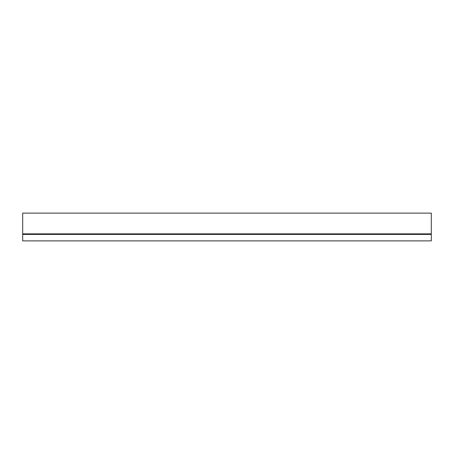 <?xml version="1.0" encoding="UTF-8"?>
<svg xmlns="http://www.w3.org/2000/svg" width="454" height="454" viewBox="0 0 454 454"><rect width="100%" height="100%" fill="white"/><g stroke="black" fill="none" stroke-linecap="round" stroke-linejoin="round"><path stroke-width="0.68" d="M431.3 240.881L22.7 240.881L431.3 240.881L431.3 234.406L22.7 234.406L22.7 240.881L22.7 234.406L431.3 234.406L431.3 213.119L22.7 213.119L431.3 213.119L431.3 233.855L22.7 233.855L431.3 233.855L22.7 234.065L431.3 234.065L431.3 240.881M22.7 213.119L22.7 234.406L22.7 213.119"/></g></svg>
